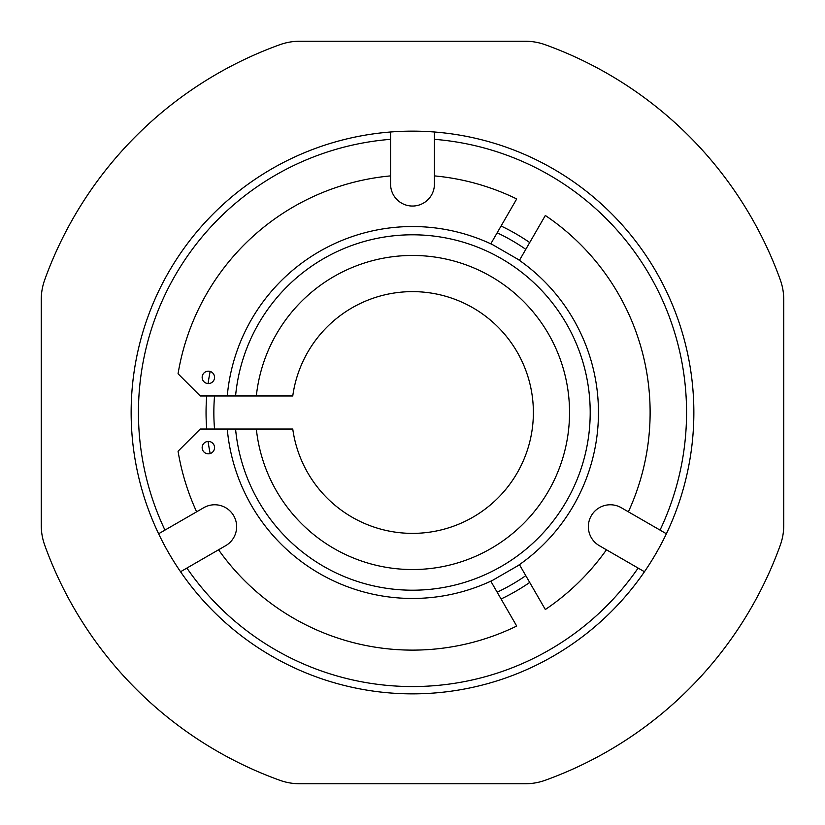 <?xml version="1.0" encoding="UTF-8"?>
<svg xmlns="http://www.w3.org/2000/svg" width="825" height="825" viewBox="0 0 825 825"><rect width="100%" height="100%" fill="white"/><g stroke="black" fill="none" stroke-linecap="round" stroke-linejoin="round"><path stroke-width="1.24" d="M492.535 580.357L519.513 564.785L545.335 609.52A237.621 237.621 0 0 0 606.447 549.79L638.117 568.074A274.055 274.055 0 0 1 186.883 568.074L218.553 549.79A237.621 237.621 0 0 0 516.708 626.051L490.875 581.316L492.535 580.357A185.965 185.965 0 0 1 227.267 429.031L200.248 429.031L178.056 451.223A237.621 237.621 0 0 0 196.628 511.82L164.959 530.104A274.055 274.055 0 0 1 390.576 139.322L390.576 175.89A237.621 237.621 0 0 0 178.056 373.777L200.248 395.969L227.267 395.969A185.965 185.965 0 0 1 492.535 244.643L490.875 243.684L516.708 198.949A237.621 237.621 0 0 0 434.424 175.89L434.424 139.322A274.055 274.055 0 0 1 660.041 530.104L628.372 511.82A237.621 237.621 0 0 0 545.335 215.48L519.513 260.215L492.535 244.643M434.424 131.99L434.424 184.119A21.924 21.924 0 0 1 412.5 206.044A21.924 21.924 0 0 1 390.576 184.119L390.576 131.99M131.144 412.5A281.356 281.356 0 0 1 412.5 131.144A281.356 281.356 0 0 1 693.856 412.5A281.356 281.356 0 0 1 412.5 693.856A281.356 281.356 0 0 1 131.144 412.5M180.541 571.735L225.679 545.676A21.924 21.924 0 0 0 233.702 515.728A21.924 21.924 0 0 0 203.754 507.705L158.617 533.765M206.714 429.031A206.456 206.456 0 0 1 206.714 395.969M208.086 383.563A206.456 206.456 0 0 1 210.169 371.446M210.169 453.554A206.456 206.456 0 0 1 208.086 441.437M501.084 226.019A206.456 206.456 0 0 1 529.712 242.55M529.712 582.45A206.456 206.456 0 0 1 501.084 598.981M783.75 299.661L783.75 525.339A58.462 58.462 0 0 1 780.285 545.181A390.978 390.978 0 0 1 545.181 780.285A58.462 58.462 0 0 1 525.339 783.75L299.661 783.75A58.462 58.462 0 0 1 279.819 780.285A390.978 390.978 0 0 1 44.715 545.181A58.462 58.462 0 0 1 41.25 525.339L41.25 299.661A58.462 58.462 0 0 1 44.715 279.819A390.978 390.978 0 0 1 279.819 44.715A58.462 58.462 0 0 1 299.661 41.25L525.339 41.25A58.462 58.462 0 0 1 545.181 44.715A390.978 390.978 0 0 1 780.285 279.819A58.462 58.462 0 0 1 783.75 299.661M666.383 533.765L621.246 507.705A21.924 21.924 0 0 0 588.359 526.69A21.924 21.924 0 0 0 599.321 545.676L644.459 571.735M214.541 395.969A198.639 198.639 0 0 0 214.541 429.031M497.166 592.195A198.639 198.639 0 0 0 525.793 575.664M525.793 249.336A198.639 198.639 0 0 0 497.166 232.805M208.354 371.178A6.198 6.198 0 0 1 214.552 377.376A6.198 6.198 0 0 1 208.354 383.573A6.198 6.198 0 0 1 202.156 377.376A6.198 6.198 0 0 1 208.354 371.178M227.267 429.031L235.568 429.031A177.695 177.695 0 0 0 506.086 563.558A177.695 177.695 0 0 0 506.086 261.442A177.695 177.695 0 0 0 235.568 395.969L292.762 395.969A120.873 120.873 0 0 1 477.665 310.695A120.873 120.873 0 0 1 477.665 514.305A120.873 120.873 0 0 1 292.762 429.031L235.568 429.031A177.695 177.695 0 0 0 506.086 563.558A177.695 177.695 0 0 0 506.086 261.442A177.695 177.695 0 0 0 235.568 395.969L227.267 395.969M243.87 429.031L264.65 429.031M235.568 395.969A177.695 177.695 0 0 1 506.086 261.442A177.695 177.695 0 0 1 506.086 563.558A177.695 177.695 0 0 1 235.568 429.031M208.354 453.822A6.198 6.198 0 0 1 202.156 447.624A6.198 6.198 0 0 1 208.354 441.427A6.198 6.198 0 0 1 214.552 447.624A6.198 6.198 0 0 1 208.354 453.822M517.853 259.256A185.965 185.965 0 0 1 517.853 565.744M256.338 429.031A157.039 157.039 0 0 0 420.781 569.322A157.039 157.039 0 0 0 569.539 412.5A157.039 157.039 0 0 0 420.781 255.678A157.039 157.039 0 0 0 256.338 395.969"/></g></svg>
